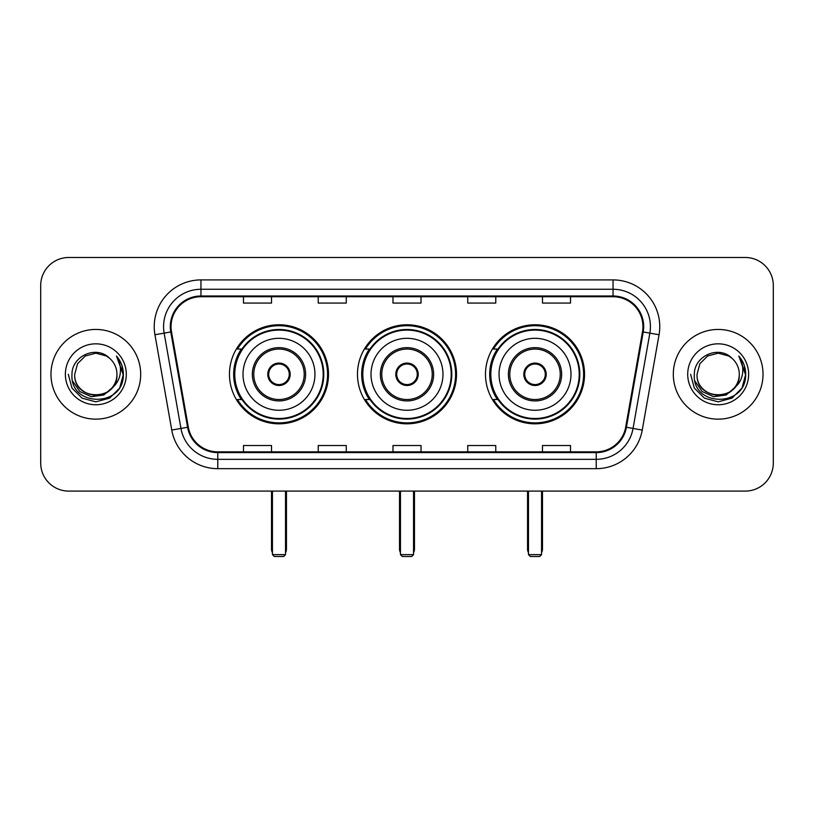 <?xml version="1.0" encoding="UTF-8"?>
<svg xmlns="http://www.w3.org/2000/svg" width="814" height="814" viewBox="0 0 814 814"><rect width="100%" height="100%" fill="white"/><g stroke="black" fill="none" stroke-linecap="round" stroke-linejoin="round"><path stroke-width="1.22" d="M485.49 374.298A49.522 49.522 0 0 0 535.022 423.819A49.522 49.522 0 0 0 584.544 374.298A49.522 49.522 0 0 0 535.022 324.766A49.522 49.522 0 0 0 485.49 374.298M357.478 374.298A49.522 49.522 0 0 0 407 423.819A49.522 49.522 0 0 0 456.522 374.298A49.522 49.522 0 0 0 407 324.766A49.522 49.522 0 0 0 357.478 374.298M229.456 374.298A49.522 49.522 0 0 0 278.978 423.819A49.522 49.522 0 0 0 328.51 374.298A49.522 49.522 0 0 0 278.978 324.766A49.522 49.522 0 0 0 229.456 374.298M241.331 399.521A45.319 45.319 0 0 1 241.331 349.064M369.353 399.521A45.319 45.319 0 0 1 369.353 349.064M497.374 399.521A45.319 45.319 0 0 1 497.374 349.064M40.7 285.521L40.7 463.064A28.032 28.032 0 0 0 68.732 491.096L745.268 491.096A28.032 28.032 0 0 0 773.3 463.064L773.3 285.521A28.032 28.032 0 0 0 745.268 257.489L68.732 257.489A28.032 28.032 0 0 0 40.7 285.521L40.7 463.064M50.977 374.298A44.851 44.851 0 0 0 95.828 419.149A44.851 44.851 0 0 0 140.69 374.298A44.851 44.851 0 0 0 95.828 329.446A44.851 44.851 0 0 0 50.977 374.298A44.851 44.851 0 0 0 95.828 419.149A44.851 44.851 0 0 0 140.69 374.298A44.851 44.851 0 0 0 95.828 329.446A44.851 44.851 0 0 0 50.977 374.298M673.31 374.298A44.851 44.851 0 0 0 718.172 419.149A44.851 44.851 0 0 0 763.023 374.298A44.851 44.851 0 0 0 718.172 329.446A44.851 44.851 0 0 0 673.31 374.298A44.851 44.851 0 0 0 718.172 419.149A44.851 44.851 0 0 0 763.023 374.298A44.851 44.851 0 0 0 718.172 329.446A44.851 44.851 0 0 0 673.31 374.298M171.052 326.638A29.904 29.904 0 0 1 200.956 296.734L613.044 296.734A29.904 29.904 0 0 1 642.49 331.827L625.681 427.147A29.904 29.904 0 0 1 596.235 451.851L217.765 451.851A29.904 29.904 0 0 1 188.319 427.147L171.51 331.827A29.904 29.904 0 0 1 171.052 326.638M170.309 326.638A30.647 30.647 0 0 0 170.777 331.959L187.576 427.269A30.647 30.647 0 0 0 217.765 452.604L596.235 452.604A30.647 30.647 0 0 0 626.424 427.269L643.223 331.959A30.647 30.647 0 0 0 613.044 295.991L200.956 295.991A30.647 30.647 0 0 0 170.309 326.638M154.945 334.747A46.724 46.724 0 0 1 200.956 279.914L613.044 279.914A46.724 46.724 0 0 1 659.055 334.747L642.246 430.067A46.724 46.724 0 0 1 596.235 468.671L217.765 468.671A46.724 46.724 0 0 1 171.754 430.067L154.945 334.747L164.143 333.13A37.373 37.373 0 0 1 200.956 289.265L613.044 289.265A37.373 37.373 0 0 1 649.857 333.13L633.048 428.439A37.373 37.373 0 0 1 596.235 459.33L217.765 459.33A37.373 37.373 0 0 1 180.952 428.439L164.143 333.13A37.373 37.373 0 0 1 163.583 326.638M745.268 257.489L68.732 257.489M68.732 491.096L745.268 491.096M773.3 463.064L773.3 285.521M626.424 427.269L633.048 428.439L649.857 333.13L659.055 334.747M392.979 296.734L392.979 303.062L421.021 303.062L421.021 296.734M318.233 296.734L318.233 303.062L346.265 303.062L346.265 296.734M243.478 296.734L243.478 303.062L271.51 303.062L271.51 296.734M467.735 296.734L467.735 303.062L495.767 303.062L495.767 296.734M542.49 296.734L542.49 303.062L570.522 303.062L570.522 296.734M421.021 451.851L421.021 445.523L392.979 445.523L392.979 451.851M346.265 451.851L346.265 445.523L318.233 445.523L318.233 451.851M271.51 451.851L271.51 445.523L243.478 445.523L243.478 451.851M495.767 451.851L495.767 445.523L467.735 445.523L467.735 451.851M570.522 451.851L570.522 445.523L542.49 445.523L542.49 451.851M112.017 387.861C100.804 403.011 73.616 393.325 74.715 374.298C73.423 401.536 118.244 401.536 116.951 374.298C118.244 401.536 73.423 401.536 74.715 374.298L77.544 363.736L85.277 356.003L95.828 353.174L106.39 356.003L109.666 358.343C96.703 344.76 71.754 355.942 71.988 374.298C69.617 406.898 122.476 407.753 123.331 375.875L123.372 374.298C123.29 367.368 120.991 361.284 116.463 356.044C119.902 361.701 121.123 367.786 120.106 374.298C119.119 379.833 116.422 384.361 112.017 387.861A21.123 21.123 0 0 0 116.951 374.298C118.244 401.536 73.423 401.536 74.715 374.298L77.544 363.736L85.277 356.003M116.951 374.298A21.123 21.123 0 0 0 109.666 358.343M113.36 386.731L103.826 394.983L91.331 396.723L79.833 391.524L72.65 381.145M65.364 374.298A30.464 30.464 0 0 0 95.828 404.762A30.464 30.464 0 0 0 126.292 374.298A30.464 30.464 0 0 0 95.828 343.834A30.464 30.464 0 0 0 65.364 374.298M116.463 356.044L123.362 375.091L122.08 365.954L123.362 375.091L122.08 365.954L123.362 375.091L116.667 356.278L123.362 375.091L116.667 356.278L123.372 374.298L119.689 388.064L109.605 398.148L95.828 401.841L82.061 398.148L71.978 388.064L68.295 374.298M116.667 356.278L123.362 375.112M243.01 374.298A35.979 35.979 0 0 1 278.978 338.319A35.979 35.979 0 0 1 314.957 374.298A35.979 35.979 0 0 1 278.978 410.266A35.979 35.979 0 0 1 243.01 374.298A35.979 35.979 0 0 0 278.978 410.266A35.979 35.979 0 0 0 314.957 374.298M253.754 374.298A25.234 25.234 0 0 0 278.978 399.521A25.234 25.234 0 0 0 304.212 374.298A25.234 25.234 0 0 0 278.978 349.064A25.234 25.234 0 0 0 253.754 374.298M241.9 349.064A44.851 44.851 0 0 0 241.9 399.521M323.178 374.298A44.2 44.2 0 0 0 278.978 330.097A44.2 44.2 0 0 0 234.778 374.298A44.2 44.2 0 0 0 278.978 418.498A44.2 44.2 0 0 0 323.178 374.298M267.765 374.298A11.213 11.213 0 0 0 278.978 385.51A11.213 11.213 0 0 0 290.191 374.298A11.213 11.213 0 0 0 278.978 363.085A11.213 11.213 0 0 0 267.765 374.298M327.574 374.298A48.596 48.596 0 0 1 237.454 399.521L241.962 399.521A44.801 44.801 0 0 0 308.628 407.885A44.801 44.801 0 0 0 308.628 340.7A44.801 44.801 0 0 0 241.962 349.064L237.454 349.064A48.596 48.596 0 0 1 327.574 374.298M268.121 371.489L268.508 371.489A10.847 10.847 0 0 1 289.458 371.489L288.868 371.489A10.277 10.277 0 0 1 278.978 384.574A10.277 10.277 0 0 1 269.088 371.489A10.277 10.277 0 0 1 288.868 371.489L289.835 371.489M268.508 371.489L269.088 371.489L268.508 371.489M289.835 377.096L289.458 377.096A10.847 10.847 0 0 1 268.508 377.096L268.121 377.096M289.458 377.096L288.868 377.096L289.458 377.096M272.446 491.096L272.446 554.639L285.521 554.639L285.521 491.096M272.446 554.639L274.308 556.511L283.659 556.511L285.521 554.639M371.021 374.298A35.979 35.979 0 0 1 407 338.319A35.979 35.979 0 0 1 442.979 374.298A35.979 35.979 0 0 1 407 410.266A35.979 35.979 0 0 1 371.021 374.298A35.979 35.979 0 0 0 407 410.266A35.979 35.979 0 0 0 442.979 374.298M381.766 374.298A25.234 25.234 0 0 0 407 399.521A25.234 25.234 0 0 0 432.234 374.298A25.234 25.234 0 0 0 407 349.064A25.234 25.234 0 0 0 381.766 374.298M369.912 349.064A44.851 44.851 0 0 0 369.912 399.521M451.2 374.298A44.2 44.2 0 0 0 407 330.097A44.2 44.2 0 0 0 362.8 374.298A44.2 44.2 0 0 0 407 418.498A44.2 44.2 0 0 0 451.2 374.298M395.787 374.298A11.213 11.213 0 0 0 407 385.51A11.213 11.213 0 0 0 418.213 374.298A11.213 11.213 0 0 0 407 363.085A11.213 11.213 0 0 0 395.787 374.298M455.596 374.298A48.596 48.596 0 0 1 365.476 399.521L369.973 399.521A44.801 44.801 0 0 0 436.64 407.885A44.801 44.801 0 0 0 436.64 340.7A44.801 44.801 0 0 0 369.973 349.064L365.476 349.064A48.596 48.596 0 0 1 455.596 374.298M396.143 371.489L396.53 371.489A10.847 10.847 0 0 1 417.47 371.489L416.89 371.489A10.277 10.277 0 0 1 407 384.574A10.277 10.277 0 0 1 397.11 371.489A10.277 10.277 0 0 1 416.89 371.489L417.857 371.489M396.53 371.489L397.11 371.489L396.53 371.489M417.857 377.096L416.89 377.096A10.277 10.277 0 0 1 397.11 377.096L396.143 377.096M416.89 377.096L417.47 377.096A10.847 10.847 0 0 1 396.53 377.096L397.11 377.096M400.457 491.096L400.457 554.639L413.543 554.639L413.543 491.096M400.457 554.639L402.33 556.511L411.67 556.511L413.543 554.639M499.043 374.298A35.979 35.979 0 0 1 535.022 338.319A35.979 35.979 0 0 1 570.99 374.298A35.979 35.979 0 0 1 535.022 410.266A35.979 35.979 0 0 1 499.043 374.298A35.979 35.979 0 0 0 535.022 410.266A35.979 35.979 0 0 0 570.99 374.298M509.788 374.298A25.234 25.234 0 0 0 535.022 399.521A25.234 25.234 0 0 0 560.246 374.298A25.234 25.234 0 0 0 535.022 349.064A25.234 25.234 0 0 0 509.788 374.298M497.934 349.064A44.851 44.851 0 0 0 497.934 399.521M579.222 374.298A44.2 44.2 0 0 0 535.022 330.097A44.2 44.2 0 0 0 490.822 374.298A44.2 44.2 0 0 0 535.022 418.498A44.2 44.2 0 0 0 579.222 374.298M523.809 374.298A11.213 11.213 0 0 0 535.022 385.51A11.213 11.213 0 0 0 546.235 374.298A11.213 11.213 0 0 0 535.022 363.085A11.213 11.213 0 0 0 523.809 374.298M583.607 374.298A48.596 48.596 0 0 1 493.488 399.521L497.995 399.521A44.801 44.801 0 0 0 564.662 407.885A44.801 44.801 0 0 0 564.662 340.7A44.801 44.801 0 0 0 497.995 349.064L493.488 349.064A48.596 48.596 0 0 1 583.607 374.298M524.165 371.489L524.542 371.489A10.847 10.847 0 0 1 545.492 371.489L544.912 371.489A10.277 10.277 0 0 1 535.022 384.574A10.277 10.277 0 0 1 525.132 371.489A10.277 10.277 0 0 1 544.912 371.489L545.879 371.489M524.542 371.489L525.132 371.489L524.542 371.489M545.879 377.096L544.912 377.096A10.277 10.277 0 0 1 525.132 377.096L524.165 377.096M544.912 377.096L545.492 377.096A10.847 10.847 0 0 1 524.542 377.096L525.132 377.096M528.479 491.096L528.479 554.639L541.554 554.639L541.554 491.096M528.479 554.639L530.341 556.511L539.692 556.511L541.554 554.639M739.285 374.298C740.577 401.536 695.756 401.536 697.049 374.298L699.877 363.736L707.61 356.003L718.172 353.174L728.723 356.003L732 358.343C719.047 344.76 694.088 355.942 694.322 374.298C691.951 406.898 744.81 407.753 745.665 375.875L745.705 374.298C745.634 367.368 743.324 361.284 738.797 356.044C742.246 361.701 743.457 367.786 742.439 374.298C741.452 379.833 738.756 384.361 734.35 387.861A21.123 21.123 0 0 0 739.285 374.298C740.577 401.536 695.756 401.536 697.049 374.298C695.756 401.536 740.577 401.536 739.285 374.298A21.123 21.123 0 0 0 732 358.343M734.35 387.861C723.137 403.011 695.95 393.325 697.049 374.298M735.693 386.731L726.159 394.983L713.664 396.723L702.167 391.524L694.983 381.145M687.708 374.298A30.464 30.464 0 0 0 718.172 404.762A30.464 30.464 0 0 0 748.636 374.298A30.464 30.464 0 0 0 718.172 343.834A30.464 30.464 0 0 0 687.708 374.298M738.797 356.044L745.695 375.091L744.413 365.954L745.695 375.091L744.413 365.954L745.695 375.091L739 356.278L745.695 375.091L739 356.278L745.705 374.298L742.022 388.064L731.939 398.148L718.172 401.841L704.395 398.148L694.311 388.064L690.628 374.298M739 356.278L745.695 375.112M613.044 279.914L613.044 295.991M164.143 333.13L170.777 331.959M217.765 468.671L217.765 452.604M596.235 452.604L596.235 468.671M171.754 430.067L187.576 427.269M643.223 331.959L649.857 333.13M200.956 279.914L200.956 295.991M633.048 428.439L642.246 430.067M305.616 374.298A26.628 26.628 0 0 0 278.978 347.659A26.628 26.628 0 0 0 252.35 374.298A26.628 26.628 0 0 0 278.978 400.926A26.628 26.628 0 0 0 305.616 374.298M271.51 491.096L271.51 549.033L272.446 549.033M285.521 549.033L286.457 549.033L286.457 491.096M433.628 374.298A26.628 26.628 0 0 0 407 347.659A26.628 26.628 0 0 0 380.372 374.298A26.628 26.628 0 0 0 407 400.926A26.628 26.628 0 0 0 433.628 374.298M399.521 491.096L399.521 549.033L400.457 549.033M413.543 549.033L414.479 549.033L414.479 491.096M561.65 374.298A26.628 26.628 0 0 0 535.022 347.659A26.628 26.628 0 0 0 508.384 374.298A26.628 26.628 0 0 0 535.022 400.926A26.628 26.628 0 0 0 561.65 374.298M527.543 491.096L527.543 549.033L528.479 549.033M541.554 549.033L542.49 549.033L542.49 491.096M271.51 549.033A7.479 7.479 0 0 0 272.446 552.655M285.521 552.655A7.479 7.479 0 0 0 286.457 549.033M399.521 549.033A7.479 7.479 0 0 0 400.457 552.655M413.543 552.655A7.479 7.479 0 0 0 414.479 549.033M527.543 549.033A7.479 7.479 0 0 0 528.479 552.655M541.554 552.655A7.479 7.479 0 0 0 542.49 549.033"/></g></svg>
